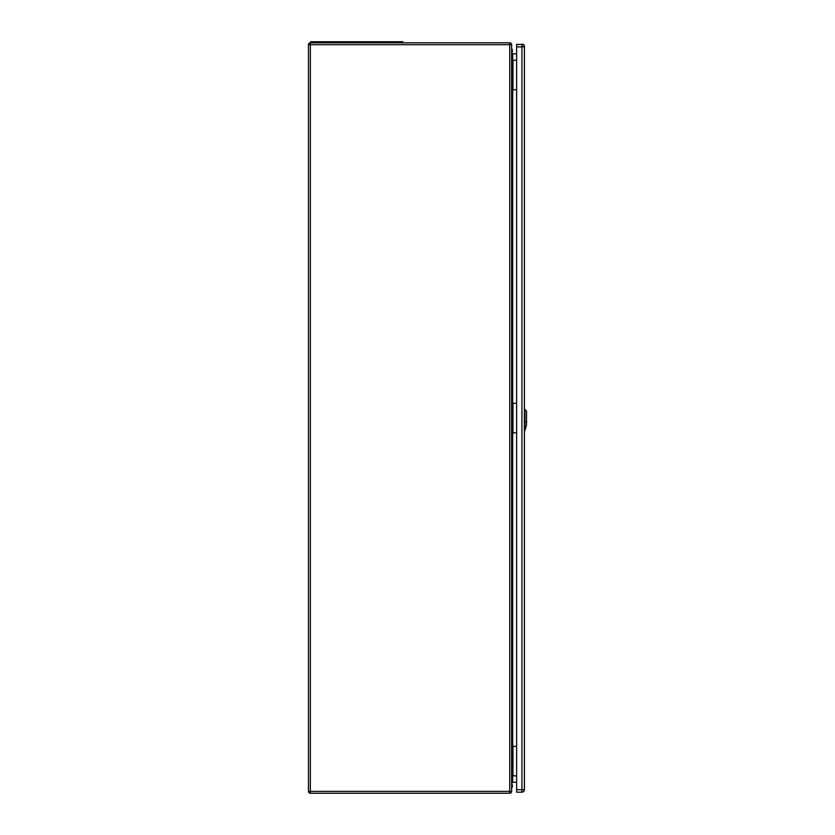 <?xml version="1.0" encoding="UTF-8"?>
<svg xmlns="http://www.w3.org/2000/svg" width="835" height="835" viewBox="0 0 835 835"><rect width="100%" height="100%" fill="white"/><g stroke="black" fill="none" stroke-linecap="round" stroke-linejoin="round"><path stroke-width="1.25" d="M511.625 60.245L511.625 791.371A1.879 1.879 0 0 1 509.747 793.25L310.349 793.25A1.879 1.879 0 0 1 308.47 791.371L308.47 44.693A1.879 1.879 0 0 1 310.349 42.825L509.747 42.825A1.879 1.879 0 0 1 511.625 44.693L511.625 60.245L512.7 60.245L512.7 89.721L516.614 89.721M511.625 746.344L516.614 746.344M511.625 403.295L516.614 403.295M511.625 89.721L512.7 89.721L512.7 432.78L516.614 432.78M516.614 53.805L512.7 53.805L512.7 60.245L516.614 60.245M516.614 782.259L512.7 782.259L511.625 783.334M511.625 432.78L512.7 432.78L512.7 775.83L516.614 775.83M511.625 775.83L512.7 775.83L512.7 782.259M511.625 52.741L512.7 53.805M525.1 429.983L525.121 429.921C525.434 427.207 525.372 427.207 524.923 429.91L524.923 429.91C525.372 427.207 525.434 427.207 525.121 429.921L526.53 424.89L526.53 411.06L524.923 409.453L524.923 429.91M511.625 48.524A4.018 4.018 180 0 1 511.688 53.096A4.018 4.018 180 0 0 511.625 48.461M511.625 788.146A4.018 4.018 -0 0 0 511.625 783.418M402.814 42.825L402.814 41.75L310.62 41.75L310.62 42.825M516.635 44.432L522.272 44.453M524.307 46.311L524.411 46.311A2.14 2.14 0 0 0 522.272 44.161A2.14 2.14 0 0 1 524.411 46.311L524.411 409.432M524.411 430.651L524.411 789.764A2.14 2.14 0 0 1 524.015 791.006A2.14 2.14 0 0 0 524.411 789.764L524.38 789.764M516.614 792.175L516.614 44.432L521.917 44.432A2.463 2.463 0 0 1 524.38 46.896L524.38 789.712A2.463 2.463 0 0 1 521.917 792.175L516.614 792.175M310.349 793.25L310.349 791.371L509.747 791.371L509.747 44.693L310.349 44.693L310.349 791.371L308.47 791.371M512.961 60.245L512.961 89.721M512.961 432.78L512.961 403.295M512.961 775.83L512.961 746.344M509.747 42.825L509.747 44.693L511.625 44.693M511.625 791.371L509.747 791.371L509.747 793.25M308.47 44.693L310.349 44.693L310.349 42.825M524.85 427.165L526.102 426.622M526.666 421.362L524.777 422.176M524.234 422.124L524.964 422.113M524.964 427.134L524.234 427.144M314.91 41.75L314.91 42.825M398.525 41.75L398.525 42.825M516.614 789.712L521.917 789.712L521.917 46.896L516.614 46.896M524.38 789.712L521.917 789.712L521.917 792.175M521.917 44.432L521.917 46.896L524.38 46.896M524.38 430.651L524.975 430.442M525.131 429.868L525.737 427.729M524.923 409.453L524.38 409.432"/></g></svg>
